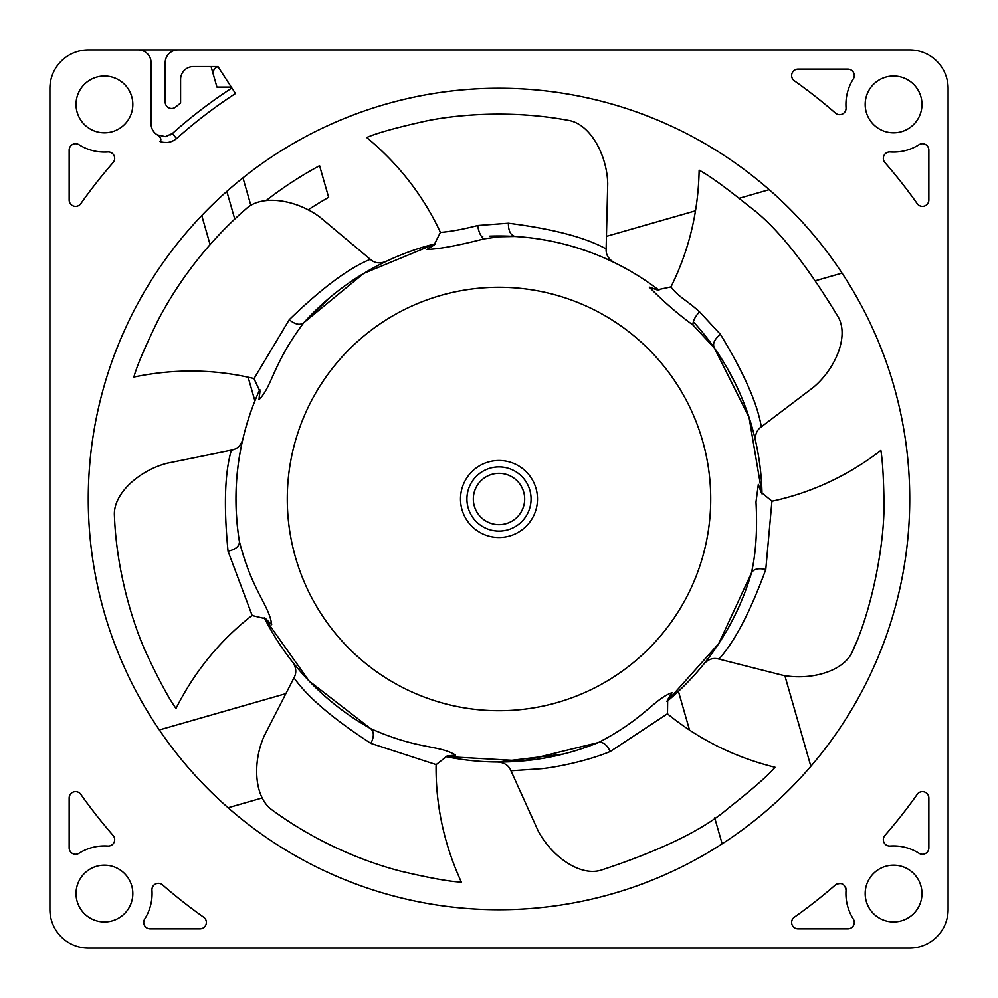 <?xml version="1.0" encoding="UTF-8"?>
<svg xmlns="http://www.w3.org/2000/svg" width="998" height="998" viewBox="0 0 998 998"><rect width="100%" height="100%" fill="white"/><g stroke="black" fill="none" stroke-linecap="round" stroke-linejoin="round"><path stroke-width="1.5" d="M242.963 177.831L250.86 205.376M234.767 219.073L226.82 191.379A410.739 410.739 0 0 0 201.758 215.531L210.091 244.61M409.03 251.82A263.048 263.048 0 0 1 435.49 243.737A263.048 263.048 0 0 0 303.766 322.716L363.734 273.402L435.49 243.737M481.547 236.538A263.048 263.048 0 0 1 482.77 236.451M489.793 236.114A263.048 263.048 0 0 1 515.093 236.451L515.093 236.451A263.048 263.048 0 0 1 658.979 290.193A263.048 263.048 0 0 0 515.093 236.451L516.278 236.526M607.171 236.127L695.481 210.803M739.269 198.253L769.221 189.657A410.739 410.739 0 0 1 842.05 273.115L815.977 280.588M693.323 321.718A263.048 263.048 0 0 1 744.408 404.29M750.334 421.381L747.839 413.721A263.048 263.048 0 0 1 752.554 428.99L752.417 428.466M761.312 426.857L813.382 387.349C835.027 369.235 849.31 336.65 838.258 317.102C805.361 262.586 775.621 225.66 749.036 206.312C725.721 187.474 709.091 175.423 699.136 170.171C698.363 211.202 689.181 249.675 671.604 285.615L670.843 286.937L657.058 289.894L649.261 287.125C663.358 301.446 677.929 314.083 692.974 325.049L714.306 347.89C712.372 343.724 714.431 339.22 720.469 334.392C743.847 372.84 757.457 403.654 761.312 426.857C756.571 430.175 754.713 435.153 755.748 441.765L754.575 436.775A263.048 263.048 0 0 1 761.998 493.885A263.048 263.048 0 0 0 714.306 347.89L749.049 417.326L761.998 493.885M784.84 675.596L810.85 766.314M722.153 843.834L714.693 817.836M689.518 730.025L678.428 691.352A263.048 263.048 0 0 1 666.976 701.432A263.048 263.048 0 0 0 751.382 573.114L718.747 643.573L666.976 701.432M538.908 759.004A263.048 263.048 0 0 1 534.816 759.59M563.146 754.101L497.665 762.035A263.048 263.048 0 0 1 445.47 756.534A263.048 263.048 0 0 0 598.413 742.537L588.608 746.317M262.2 797.963L228.105 807.744M159.331 729.937L284.642 693.997M313.684 685.676A263.048 263.048 0 0 1 264.27 617.712A263.048 263.048 0 0 0 370.582 728.565L309.155 681.073L264.27 617.712M264.981 618.186L271.693 624.698C269.398 605.399 252.506 592.176 239.445 541.727A263.048 263.048 0 0 1 238.198 533.281L238.31 534.08M237.062 523.152L237.499 527.393A263.048 263.048 0 0 1 237.474 527.169L238.31 534.105M236.389 483.943A263.048 263.048 0 0 1 236.451 482.77M236.576 480.936A263.048 263.048 0 0 1 236.626 480.238L237.337 472.104A263.048 263.048 0 0 1 237.649 469.172M236.988 475.722L236.8 477.98A263.048 263.048 0 0 1 236.9 476.732M237.711 468.711L237.699 468.811A263.048 263.048 0 0 1 238.297 464.02L237.225 473.164M241.054 447.491L239.532 455.749A263.048 263.048 0 0 1 254.914 400.934L248.115 377.207M909.739 499A410.739 410.739 0 0 0 499 88.261A410.739 410.739 0 0 0 88.261 499A410.739 410.739 0 0 0 499 909.739A410.739 410.739 0 0 0 909.739 499M211.065 66.579L216.953 87.113L231.287 87.113M304.926 49.9L394.372 49.9M402.88 49.9L412.598 49.9M603.628 49.9L909.602 49.9A38.498 38.498 0 0 1 948.1 88.398L948.1 394.372M585.402 49.9L589.331 49.9M948.1 603.628L948.1 909.602A38.498 38.498 0 0 1 909.602 948.1L88.398 948.1A38.498 38.498 0 0 1 49.9 909.602L49.9 88.398A38.498 38.498 0 0 1 88.398 49.9L138.248 49.9A12.837 12.837 0 0 1 151.085 62.737L151.085 123.877A12.837 12.837 0 0 0 157.397 134.93C160.878 137.574 161.726 139.757 159.942 141.479C166.167 143.562 171.793 142.527 176.833 138.348A483.593 483.593 0 0 1 235.466 93.538L217.938 66.579L193.425 66.579A12.837 12.837 0 0 0 180.588 79.416L180.588 103.006A508.119 508.119 0 0 0 175.698 106.998A6.412 6.412 0 0 1 165.194 102.046L165.194 62.737A12.837 12.837 0 0 1 178.031 49.9L909.602 49.9M948.1 402.893L948.1 412.598M948.1 585.402L948.1 589.331M948.1 88.398L948.1 909.602M893.572 132.821A28.393 28.393 0 0 0 921.965 104.428A28.393 28.393 0 0 0 893.572 76.035A28.393 28.393 0 0 0 865.179 104.428A28.393 28.393 0 0 0 893.572 132.821M104.428 132.821A28.393 28.393 0 0 0 132.821 104.428A28.393 28.393 0 0 0 104.428 76.035A28.393 28.393 0 0 0 76.035 104.428A28.393 28.393 0 0 0 104.428 132.821M104.428 921.965A28.393 28.393 0 0 0 132.821 893.572A28.393 28.393 0 0 0 104.428 865.179A28.393 28.393 0 0 0 76.035 893.572A28.393 28.393 0 0 0 104.428 921.965M893.572 921.965A28.393 28.393 0 0 0 921.965 893.572A28.393 28.393 0 0 0 893.572 865.179A28.393 28.393 0 0 0 865.179 893.572A28.393 28.393 0 0 0 893.572 921.965M794.346 80.801A511.974 511.974 0 0 1 835.438 113.098A6.412 6.412 0 0 0 846.042 107.796A47.642 47.642 0 0 1 853.29 78.992A6.412 6.412 0 0 0 847.863 69.149L798.051 69.149A6.412 6.412 0 0 0 794.346 80.801M884.914 162.574A511.974 511.974 0 0 1 917.199 203.654A6.412 6.412 0 0 0 928.851 199.949L928.851 150.137A6.412 6.412 0 0 0 919.008 144.71A47.642 47.642 0 0 1 890.191 151.958A6.412 6.412 0 0 0 884.914 162.574A6.412 6.412 0 0 1 890.204 151.958A47.642 47.642 0 0 0 893.572 152.07M846.042 890.191C844.832 883.791 841.289 882.032 835.426 884.914A511.974 511.974 0 0 1 794.346 917.199A6.412 6.412 0 0 0 798.051 928.851L847.863 928.851A6.412 6.412 0 0 0 853.29 919.008A47.642 47.642 0 0 1 846.042 890.166M893.572 845.93A47.642 47.642 0 0 0 890.204 846.042A47.642 47.642 0 0 1 919.008 853.29A6.412 6.412 0 0 0 928.851 847.863L928.851 798.051A6.412 6.412 0 0 0 917.199 794.346A511.974 511.974 0 0 1 884.902 835.438A6.412 6.412 0 0 0 890.204 846.042A6.412 6.412 0 0 1 884.914 835.426M104.428 845.93A47.642 47.642 0 0 1 107.809 846.042A47.642 47.642 0 0 0 78.992 853.29A6.412 6.412 0 0 1 69.149 847.863L69.149 798.051A6.412 6.412 0 0 1 80.801 794.346A511.974 511.974 0 0 0 113.086 835.426A6.412 6.412 0 0 1 107.796 846.042A6.412 6.412 0 0 0 113.086 835.426M151.958 890.204A47.642 47.642 0 0 1 144.71 919.008A6.412 6.412 0 0 0 150.137 928.851L199.949 928.851A6.412 6.412 0 0 0 203.654 917.199A511.974 511.974 0 0 1 162.562 884.902A6.412 6.412 0 0 0 151.958 890.204A6.412 6.412 0 0 1 162.574 884.914M113.086 162.562A6.412 6.412 0 0 0 107.796 151.958A6.412 6.412 0 0 1 113.086 162.574A511.974 511.974 0 0 0 80.801 203.654A6.412 6.412 0 0 1 69.149 199.949L69.149 150.137A6.412 6.412 0 0 1 78.992 144.71A47.642 47.642 0 0 0 107.796 151.958A47.642 47.642 0 0 1 104.428 152.07M157.397 134.93L165.344 136.614L172.467 133.445A490.155 490.155 0 0 1 231.873 88.024M163.647 142.402L167.377 142.477M170.932 141.741L174.201 140.269M176.509 138.647L172.467 133.445L170.546 134.867M49.9 909.602L49.9 603.628M49.9 595.107L49.9 585.402M49.9 394.372L49.9 88.398M49.9 412.598L49.9 408.669M909.602 948.1L603.628 948.1M595.107 948.1L585.402 948.1M394.372 948.1L88.398 948.1M412.598 948.1L408.669 948.1M88.398 49.9L206.274 49.9M213.41 74.763C212.823 70.671 214.283 68.026 217.801 66.829M846.042 107.796A6.412 6.412 0 0 1 835.438 113.086M835.451 884.889A6.412 6.412 0 0 1 837.547 883.692M845.68 887.596A6.412 6.412 0 0 1 846.055 889.58M266.129 200.573A378.529 378.529 0 0 1 319.572 165.705L328.641 197.33A346.443 346.443 0 0 0 308.12 209.879M497.965 466.939A32.073 32.073 0 0 1 531.073 499.187A32.073 32.073 0 0 1 497.59 531.048A32.073 32.073 0 0 1 466.927 498.813A32.073 32.073 0 0 1 497.965 466.939M446.281 756.272L455.55 755.087C438.883 744.807 417.95 749.76 370.582 728.565L362.436 723.812M667.275 700.621L672.128 692.637C653.752 699.224 644.633 718.635 598.413 742.537L522.977 760.95L445.47 756.534M761.561 493.149L758.33 484.379L755.997 502.069C757.507 529.414 755.973 553.092 751.382 573.114L749.061 580.624M434.866 244.335L427.032 249.425C439.008 249.113 457.982 245.595 483.943 238.884L498.751 236.776L515.093 236.451L525.884 237.337M259.904 390.355L259.006 399.662C272.616 385.877 272.454 364.42 303.766 322.716L329.702 297.678M242.177 442.139L242.851 439.17C240.905 445.57 237.075 449.25 231.361 450.185C224.762 472.753 223.664 506.435 228.043 551.22C235.578 549.486 239.383 546.318 239.445 541.727A263.048 263.048 0 0 1 259.829 389.494M231.361 450.185L167.315 463.197C139.945 470.12 112.936 493.286 114.421 515.692C116.629 574.848 134.842 628.59 146.743 654.239C159.568 681.31 169.323 699.373 176.01 708.418C194.51 671.804 219.473 641.115 250.897 616.365L252.157 615.504L265.867 618.822L271.693 624.698M236.314 485.24L235.952 497.99M237.886 530.761L237.786 529.975M743.123 596.954L740.304 603.703M737.946 608.98L735.551 614.044M732.844 619.446L736.262 612.56M728.016 628.391L731.334 622.353M718.947 659.104L782.307 675.172C809.503 680.736 844.246 671.904 852.741 650.833C871.965 609.703 885.288 541.976 883.941 499C883.517 476.433 882.494 460.253 880.872 450.46C848.312 475.422 812.509 492.239 773.45 500.909L771.941 501.133L765.778 569.509C750.296 611.762 734.69 641.627 718.947 659.104C713.383 657.47 708.343 659.117 703.827 664.044L709.59 656.622M715.254 648.762L720.506 640.878M722.677 637.423L726.295 631.41M740.953 602.206L741.277 601.457M530.325 760.177L533.069 759.827M534.853 759.59L536.35 759.378M537.298 759.241L538.733 759.029M542.538 758.418L543.261 758.293M548.788 757.282L551.857 756.684M557.944 755.349L559.404 755.012M562.635 754.226L565.342 753.54M569.796 752.342L571.517 751.856M361.675 723.35L359.068 721.741M293.973 677.817L264.196 736C252.556 761.711 253.816 797.265 272.267 810.077C322.092 846.491 371.817 863.719 400.722 871.179C429.901 878.053 450.11 881.683 461.35 882.095C444.26 844.807 435.827 806.147 436.064 766.152L436.176 764.618L370.894 743.398C333.145 718.909 307.496 697.041 293.973 677.817C296.793 672.764 296.306 667.475 292.514 661.961L298.29 669.022M305.276 676.943L312.424 684.416M328.629 699.423L336.925 706.172M345.545 712.647L353.803 718.335M436.176 764.618L447.316 755.973L455.55 755.087M497.665 762.035C504.339 762.509 508.768 765.416 510.964 770.793L541.116 768.734C551.607 767.811 583.256 762.509 610.202 751.544C606.909 744.633 602.979 741.626 598.413 742.537M610.202 751.544L667.5 713.732L667.687 699.623L672.128 692.637M510.964 770.793L537.897 830.336C550.509 855.086 579.09 876.731 600.846 870.231C661.3 850.296 703.927 829.513 728.702 807.893C752.267 789.356 767.712 775.82 775.047 767.287C735.227 757.407 699.748 739.892 668.623 714.768L667.5 713.732M765.778 569.509C758.231 567.812 753.44 569.01 751.382 573.114M771.941 501.133L761.037 492.201L758.33 484.379M855.461 644.321L855.473 644.284A384.941 384.941 0 0 1 853.153 649.86M235.952 498.763L235.977 495.27M236.139 489.02L236.626 480.238M236.838 520.557L236.376 513.858M236.239 511.25L235.952 498.95M319.547 306.673L326.184 300.697M327.955 299.163L331.448 296.219M350.335 281.997L359.679 275.885M370.295 259.318L320.196 217.352C298.078 200.523 262.936 193.425 246.169 208.732C199.588 249.201 171.731 293.836 158.021 320.358C144.835 347.279 136.788 366.179 133.882 377.044C174.051 368.686 213.609 369.06 252.556 378.205L254.016 378.641L289.233 319.722C321.518 288.372 348.539 268.237 370.295 259.318C374.587 263.198 379.851 263.909 386.076 261.426L386.026 261.451M375.872 266.553L367.214 271.356M358.344 276.72L349.737 282.409M342.351 287.686L340.393 289.146M332.284 295.545L328.479 298.714M324.175 302.456L317.302 308.794M310.453 315.58L303.766 322.716C300.049 325.51 295.208 324.512 289.233 319.722M606.135 248.939C585.601 237.487 553.017 228.904 508.381 223.215L477.668 225.511C463.746 229.191 451.308 231.486 440.355 232.422L439.781 231C422.653 194.859 398.289 163.697 366.703 137.512C376.92 133.033 396.568 127.569 425.647 121.107C452.793 115.319 508.394 109.194 568.311 120.346C590.754 123.939 607.096 155.85 607.72 183.595L606.135 248.939C605.786 254.727 608.518 259.268 614.331 262.586L606.085 258.744M596.792 254.802L595.494 254.29M587.373 251.247L578.291 248.19M571.13 246.044L568.723 245.358M547.653 240.493L536.824 238.684M754.026 434.542L752.554 428.99M746.816 410.814L747.34 412.274M744.733 405.163L744.371 404.202M741.09 396.106L740.753 395.333M737.522 388.097L737.06 387.124M732.644 378.167L729.151 371.63M728.74 370.894L724.498 363.571M723.276 361.55L719.77 355.999M720.469 334.392L699.523 311.8C684.965 298.789 679.501 297.791 670.843 286.937M658.131 290.081L649.261 287.125M508.381 223.215C508.394 230.95 510.639 235.366 515.093 236.451M477.668 225.511C478.753 232.235 480.849 236.688 483.943 238.884M440.355 232.422L434.055 245.046L427.032 249.425M582.395 249.525L586.674 250.997M254.016 378.641L259.967 391.441L259.006 399.662M228.043 551.22L252.157 615.504M499 460.502A38.498 38.498 0 0 0 460.502 499A38.498 38.498 0 0 0 499 537.498A38.498 38.498 0 0 0 537.498 499A38.498 38.498 0 0 0 499 460.502M499 524.661A25.661 25.661 0 0 1 473.339 498.439A25.661 25.661 0 0 1 500.123 473.364A25.661 25.661 0 0 1 524.661 499.561A25.661 25.661 0 0 1 499 524.661M656.597 357.621A211.713 211.713 0 0 1 496.468 710.701A211.713 211.713 0 0 1 287.299 496.468A211.713 211.713 0 0 1 656.597 357.621M370.894 743.398C374.238 736.512 374.125 731.571 370.582 728.565M699.523 311.8C694.945 316.853 692.762 321.256 692.974 325.049M165.344 136.626L167.726 136.127M237.05 523.002L236.888 521.081M299.113 669.982L292.526 661.986M305.812 677.517L309.941 681.896M317.963 689.83L319.472 691.252M345.832 712.846L353.354 718.036M340.468 708.904L339.021 707.794M312.474 684.478L319.709 691.477M342.364 710.314L340.879 709.216M716.427 647.041L719.284 642.749M725.147 633.356L725.733 632.358M732.594 619.945L733.655 617.874M743.597 595.756L744.171 594.309M725.259 633.156L726.207 631.559M739.655 392.8L736.2 385.303M734.565 381.947L727.554 368.786M746.142 408.918L746.754 410.615M747.302 412.186L747.527 412.823M716.389 350.897L719.695 355.862M722.864 360.877L725.134 364.619M576.532 247.641L569.534 245.583M509.591 236.164L518.673 236.688M533.406 238.21L531.834 238.011M551.482 241.242L553.229 241.603M554.264 241.828L555.674 242.127M604.963 258.245L613.096 261.987M596.068 254.515L590.23 252.282M565.479 244.498L558.007 242.664M341.229 288.522L342.526 287.561M237.025 522.64L236.264 511.774M236.788 478.104L236.988 475.772M237.25 472.99L237.337 472.104"/></g></svg>

